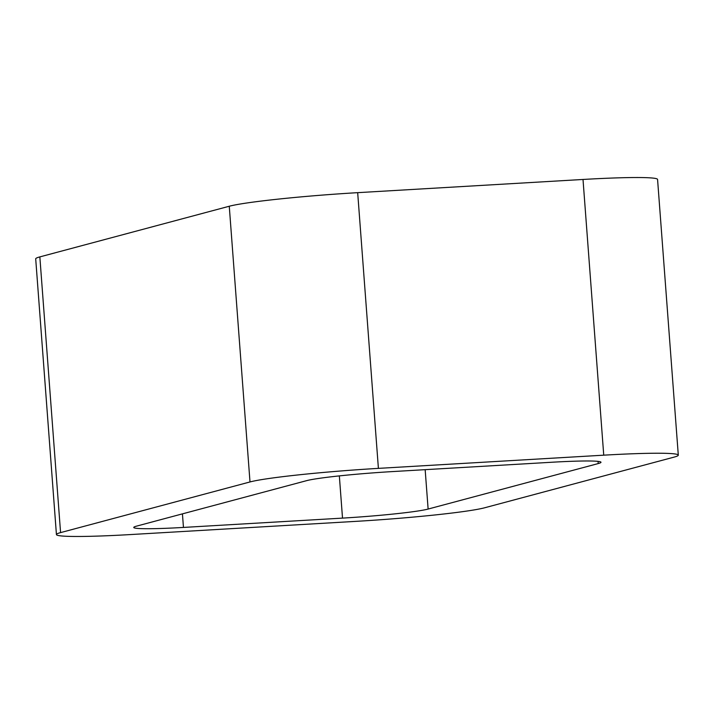 <?xml version="1.0" encoding="UTF-8"?>
<svg xmlns="http://www.w3.org/2000/svg" width="714" height="714" viewBox="0 0 714 714"><rect width="100%" height="100%" fill="white"/><g stroke="black" fill="none" stroke-linecap="round" stroke-linejoin="round"><path stroke-width="1.07" d="M583.008 179.464L357.678 192.664L378.402 468.375L603.741 455.175A103.842 5.801 175.7 0 1 678.3 455.139L657.567 179.428A103.842 5.801 175.7 0 0 583.008 179.464L603.741 455.175M56.433 534.572L35.7 258.861A103.842 5.801 175.7 0 1 39.841 256.897L60.574 532.608A103.842 5.801 175.7 0 0 56.433 534.572A103.842 5.801 175.7 0 0 130.992 534.536L356.322 521.336A103.842 5.801 175.7 0 0 484.735 507.761L674.159 457.103A103.842 5.801 175.7 0 0 678.3 455.139M60.574 532.608L249.998 481.95A103.842 5.801 175.7 0 1 378.402 468.375M39.841 256.897L229.265 206.239L249.998 481.95M357.678 192.664A103.842 5.801 175.7 0 0 229.265 206.239M136.508 526.147L306.609 480.656A69.231 3.865 175.7 0 1 392.218 471.597L551.27 462.279A69.231 3.865 175.7 0 1 600.983 462.261A69.231 3.865 175.7 0 1 598.216 463.573L428.123 509.055A69.231 3.865 175.7 0 1 342.515 518.114L183.453 527.432A69.231 3.865 175.7 0 1 133.75 527.45A69.231 3.865 175.7 0 1 136.508 526.147M598.055 461.378L598.216 463.573M425.16 469.669L428.123 509.055M339.346 475.899L342.515 518.114M182.436 513.857L183.453 527.432"/></g></svg>
